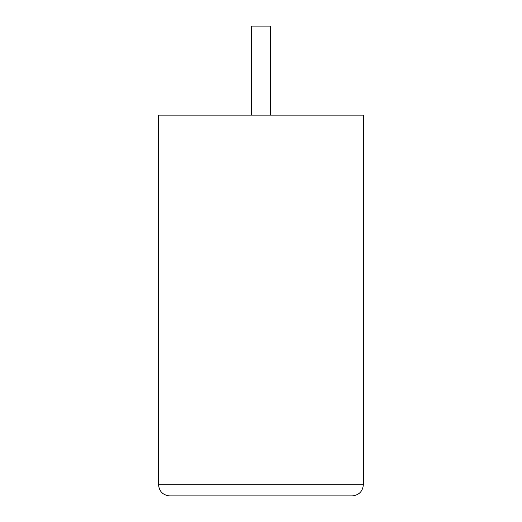 <?xml version="1.0" encoding="UTF-8"?>
<svg xmlns="http://www.w3.org/2000/svg" width="522" height="522" viewBox="0 0 522 522"><rect width="100%" height="100%" fill="white"/><g stroke="black" fill="none" stroke-linecap="round" stroke-linejoin="round"><path stroke-width="0.78" d="M270.409 115.16L270.409 26.1L251.48 26.1L251.48 115.16M352.233 495.9C358.947 495.189 362.659 491.483 363.364 484.768L363.364 115.16L158.525 115.16L158.525 484.768L363.364 484.768C362.659 491.483 358.947 495.189 352.233 495.9L169.657 495.9C162.942 495.189 159.23 491.483 158.525 484.768C159.23 491.483 162.942 495.189 169.657 495.9M363.364 343.991L363.364 278.996M363.475 343.991L363.364 359.547"/></g></svg>
